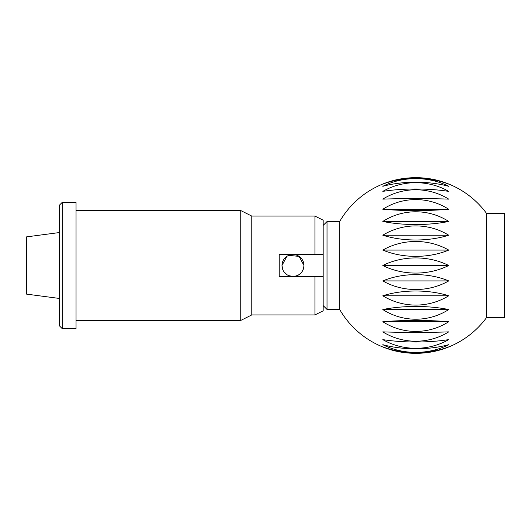 <?xml version="1.0" encoding="UTF-8"?>
<svg xmlns="http://www.w3.org/2000/svg" width="531" height="531" viewBox="0 0 531 531"><rect width="100%" height="100%" fill="white"/><g stroke="black" fill="none" stroke-linecap="round" stroke-linejoin="round"><path stroke-width="0.8" d="M486.489 213.316L486.489 317.684L504.45 317.684L504.45 213.316L486.489 213.316A87.887 87.887 0 0 0 438.832 180.686A60.726 40.223 180 0 1 448.728 184.118A60.726 35.716 180 0 0 382.811 184.118A60.726 40.223 180 0 1 392.714 180.686A60.726 40.223 180 0 1 438.832 180.686M392.714 180.686A87.887 87.887 0 0 0 339.654 221.553L339.654 309.447L327.023 309.447L327.023 221.553L323.18 225.403M382.811 265.5A60.726 47.359 0 0 1 448.728 265.5L382.811 265.5A60.726 47.359 180 0 0 448.728 265.5M448.728 186.321A60.726 25.78 180 0 0 382.811 186.321A60.726 48.109 180 0 1 448.728 186.321M448.728 199.132A60.726 3.498 180 0 0 382.811 199.132A60.726 58.437 180 0 1 448.728 199.132M448.728 221.454A60.726 19.289 180 0 1 382.811 221.454A60.726 60.388 0 0 1 448.728 221.454L382.811 221.454M448.728 250.081A60.726 39.307 180 0 1 382.811 250.081A60.726 53.691 0 0 1 448.728 250.081L382.811 250.081M448.728 235.22A60.726 29.836 180 0 1 382.811 235.22A60.726 58.091 0 0 1 448.728 235.22L382.811 235.22M448.728 209.274A60.726 8.038 180 0 1 382.811 209.274A60.726 60.507 180 0 1 448.728 209.274L382.811 209.274M448.728 191.386A60.726 14.908 180 0 0 382.811 191.386A60.726 54.248 180 0 1 448.728 191.386M323.18 265.5L323.18 276.485L279.233 276.485L279.233 254.515L323.18 254.515L323.18 265.5M281.981 265.5L282.831 269.748L281.981 265.5A10.985 10.985 0 0 0 292.966 276.485A10.985 10.985 0 0 0 303.951 265.5C303.301 272.197 299.637 275.861 292.966 276.485C299.637 275.861 303.301 272.197 303.951 265.5A10.985 10.985 0 0 0 292.966 254.515A10.985 10.985 0 0 0 281.981 265.5L286.813 256.4M283.866 271.66L286.813 274.6L283.866 271.66M288.718 275.629L292.966 276.485L288.718 275.629M59.512 298.462L26.55 294.121L26.55 236.879L59.512 232.538M288.718 255.371L299.106 256.387L303.951 265.5M382.811 280.919A60.726 39.307 0 0 1 448.728 280.919L382.811 280.919A60.726 53.691 180 0 0 448.728 280.919M382.811 309.546A60.726 19.289 0 0 1 448.728 309.546L382.811 309.546A60.726 60.388 180 0 0 448.728 309.546M382.811 331.868A60.726 3.498 0 0 0 448.728 331.868A60.726 58.437 0 0 1 382.811 331.868M382.811 344.679A60.726 25.78 0 0 0 448.728 344.679A60.726 48.109 0 0 1 382.811 344.679M382.811 346.882A60.726 35.716 0 0 0 448.728 346.882A60.726 40.223 0 0 1 438.832 350.314A60.726 40.223 0 0 1 392.714 350.314A60.726 40.223 0 0 1 382.811 346.882M382.811 339.614A60.726 14.908 0 0 0 448.728 339.614A60.726 54.248 0 0 1 382.811 339.614M382.811 321.726A60.726 8.038 0 0 1 448.728 321.726L382.811 321.726A60.726 60.507 0 0 0 448.728 321.726M382.811 295.78A60.726 29.836 0 0 1 448.728 295.78L382.811 295.78A60.726 58.091 180 0 0 448.728 295.78M62.253 328.669L62.253 202.331L75.986 202.331L75.986 328.669L62.253 328.669L59.512 325.921L59.512 205.079L62.253 202.331M75.986 320.432L240.782 320.432L240.782 210.568L251.767 216.064L314.936 216.064L314.936 254.515M240.782 320.432L251.767 314.936L251.767 216.064M251.767 314.936L314.936 314.936L314.936 276.485M314.936 314.936L323.18 310.821L323.18 276.485M323.18 254.515L323.18 220.179L314.936 216.064M323.18 305.597L327.023 309.447M339.654 221.553L327.023 221.553M339.654 309.447A87.887 87.887 0 0 0 392.714 350.314M438.832 350.314A87.887 87.887 0 0 0 486.489 317.684M75.986 210.568L240.782 210.568"/></g></svg>
